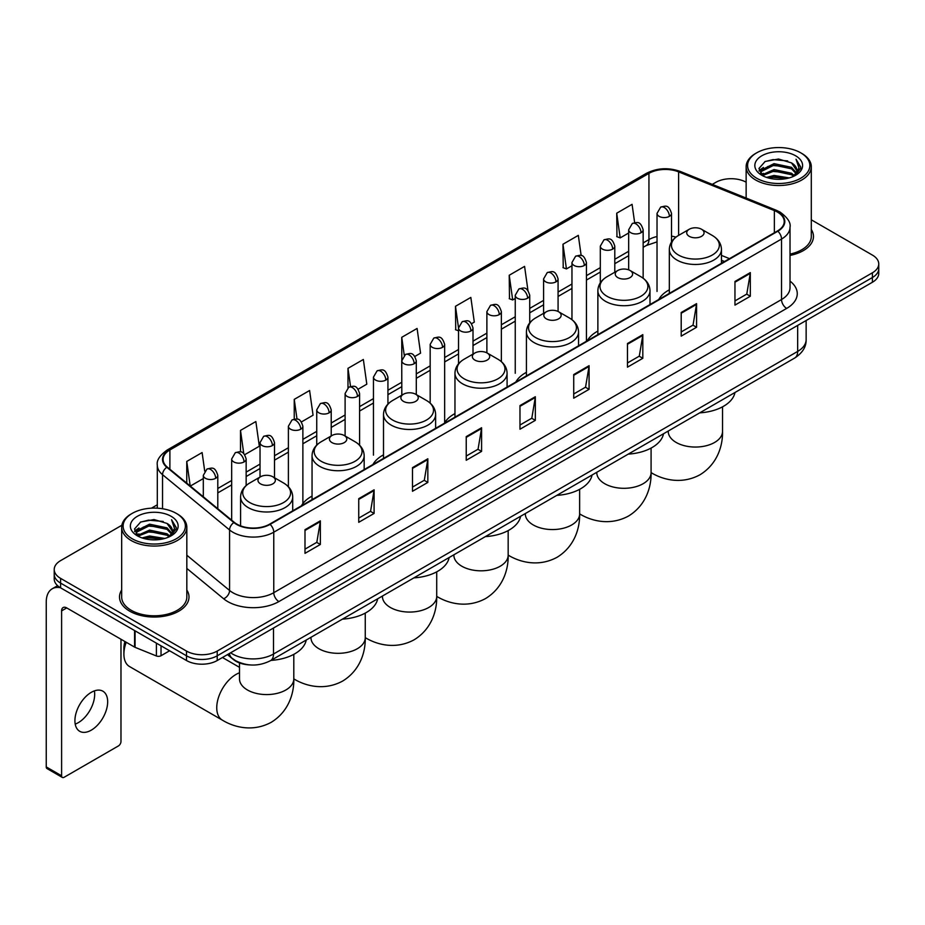 <?xml version="1.0" encoding="UTF-8"?>
<svg xmlns="http://www.w3.org/2000/svg" width="925" height="925" viewBox="0 0 925 925"><rect width="100%" height="100%" fill="white"/><g stroke="black" fill="none" stroke-linecap="round" stroke-linejoin="round"><path stroke-width="1.39" d="M312.049 496.101A38.364 22.154 0 0 0 301.469 505.79M383.505 454.846A38.364 22.154 0 0 0 372.925 464.535M454.961 413.591A38.364 22.154 0 0 0 444.382 423.28M526.418 372.336A38.364 22.154 0 0 0 515.838 382.025M597.874 331.081A38.364 22.154 0 0 0 587.294 340.77M669.33 289.826A38.364 22.154 0 0 0 658.75 299.515M724.402 261.613L721.454 260.422M249.738 664.902A21.714 12.534 180 0 1 233.47 659.583L227.446 654.622M121.857 525.261L60.587 560.643A21.714 12.534 0 0 0 54.217 569.511L54.217 578.969A21.714 12.534 0 0 0 60.587 587.826L186.503 660.531A21.714 12.534 0 0 0 217.213 660.531L872.391 282.264A21.714 12.534 0 0 0 878.75 273.395L878.75 268.666A21.714 12.534 0 0 1 872.391 277.535A21.714 12.534 0 0 0 878.75 268.666L878.75 263.937A21.714 12.534 0 0 0 872.391 255.08L811.294 219.803M54.217 569.511A21.714 12.534 0 0 0 60.587 578.368L186.503 651.073A21.714 12.534 0 0 0 217.213 651.073L217.213 655.802L872.391 277.535L217.213 655.802A21.714 12.534 0 0 1 186.503 655.802A21.714 12.534 0 0 0 217.213 655.802L217.213 660.531M60.587 578.368L60.587 583.097L186.503 655.802L60.587 583.097A21.714 12.534 0 0 1 54.217 574.24A21.714 12.534 0 0 0 60.587 583.097L60.587 587.826M121.672 590.011A34.745 20.061 0 0 0 119.51 596.995A34.745 20.061 0 0 0 129.685 611.171A34.745 20.061 0 0 0 167.552 615.518A34.745 20.061 0 0 0 189.001 596.995A34.745 20.061 0 0 0 186.827 590.011A34.745 20.061 0 0 1 189.001 596.995A34.745 20.061 0 0 1 167.552 615.518A34.745 20.061 0 0 1 129.685 611.171A34.745 20.061 0 0 1 119.51 596.995A34.745 20.061 0 0 1 121.672 590.011M777.439 212.079A23.16 13.378 180 0 1 784.227 221.537A23.16 13.378 180 0 1 777.439 230.984L269.672 524.14A23.16 13.378 180 0 1 234.326 522.359L167.286 467.09A23.16 13.378 180 0 1 163.101 459.413A23.16 13.378 180 0 1 169.888 449.955L648.945 173.368A23.16 13.378 180 0 1 678.615 171.877L774.352 210.576A23.16 13.378 180 0 1 777.439 212.079M777.844 211.837A23.738 13.713 0 0 0 774.676 210.299L678.938 171.599A23.738 13.713 0 0 0 648.541 173.137L169.472 449.723A23.738 13.713 0 0 0 166.812 467.275L233.852 522.556A23.738 13.713 0 0 0 270.088 524.382L777.844 231.227A23.738 13.713 0 0 0 777.844 211.837M304.996 529.701L304.996 553.347L320.351 544.478L320.351 520.833L304.996 529.701M304.996 549.149L316.824 542.316L320.293 521.619A5.793 3.342 -120 0 0 320.351 520.833M316.72 542.374L320.351 544.478M358.738 498.667L358.738 522.313L374.093 513.444L374.093 489.811L358.738 498.667M358.738 518.116L370.567 511.294L374.035 490.585A5.793 3.342 -120 0 0 374.093 489.811M370.462 511.352L374.093 513.444M412.481 467.645L412.481 491.279L427.836 482.422L427.836 458.777L412.481 467.645M412.481 487.093L424.309 480.26L427.778 459.563A5.793 3.342 -120 0 0 427.836 458.777M424.205 480.318L427.836 482.422M466.235 436.612L466.235 460.257L481.59 451.388L481.59 427.743L466.235 436.612M466.235 456.06L478.052 449.226L481.52 428.529A5.793 3.342 -120 0 0 481.59 427.743M477.947 449.296L481.59 451.388M734.959 281.466L734.959 305.111L750.314 296.243L750.314 272.597L734.959 281.466M734.959 300.914L746.787 294.081L750.244 273.384A5.793 3.342 -120 0 0 750.314 272.597M746.683 294.138L750.314 296.243M681.205 312.5L681.205 336.133L696.571 327.265L696.571 303.631L681.205 312.5M681.205 331.936L693.033 325.114L696.502 304.417A5.793 3.342 -120 0 0 696.571 303.631M692.929 325.172L696.571 327.265M627.462 343.522L627.462 367.167L642.817 358.299L642.817 334.653L627.462 343.522M627.462 362.97L639.291 356.148L642.759 335.44A5.793 3.342 -120 0 0 642.817 334.653M639.187 356.206L642.817 358.299M573.72 374.556L573.72 398.189L589.075 389.333L589.075 365.687L573.72 374.556M573.72 394.004L585.548 387.17L589.017 366.473A5.793 3.342 -120 0 0 589.075 365.687M585.444 387.228L589.075 389.333M519.977 405.578L519.977 429.223L535.332 420.355L535.332 396.721L519.977 405.578M519.977 425.026L531.806 418.204L535.263 397.507A5.793 3.342 -120 0 0 535.332 396.721M531.702 418.262L535.332 420.355M790.019 255.427A34.745 20.061 0 0 0 813.468 236.453A34.745 20.061 0 0 0 811.294 229.481A34.745 20.061 0 0 1 813.468 236.453A34.745 20.061 0 0 1 790.019 255.427M217.213 651.073L872.391 272.806A21.714 12.534 0 0 0 878.75 263.937M746.14 182.19A21.714 12.534 0 0 0 715.765 182.375L712.296 184.376M157.308 504.796L151.469 508.16M301.446 421.927L313.066 415.209L309.597 390.512L294.243 399.38L294.243 419.129M244.732 454.672L259.324 446.243L255.855 421.546L240.5 430.403L240.5 451.92M204.714 471.091L202.113 452.568L186.758 461.436L186.758 483.139M471.588 323.692L474.305 322.12L470.837 297.422L455.482 306.291L455.724 329.786M527.967 290.543L524.579 266.388L509.224 275.257L509.478 298.763M581.154 255.554L578.322 235.366L562.967 244.235L563.221 267.73M634.643 222.648L632.076 204.333L616.721 213.201L616.963 236.696M358.16 389.182L366.809 384.187L363.352 359.478L347.985 368.347L347.985 387.714M414.874 356.437L420.563 353.153L417.094 328.456L401.739 337.313L401.82 360.912M401.82 395.195L401.739 360.727M401.739 337.313L404.26 355.327M458.534 330.838L455.482 329.693M455.482 306.291L458.534 328.017A7.238 4.174 0 0 0 460.65 330.965A7.238 4.174 0 0 0 470.883 330.965A7.238 4.174 0 0 0 473.01 328.005C470.073 318.72 467.217 320.57 462.153 321.738A7.238 4.174 60 0 1 465.772 322.097A7.238 4.174 -120 0 1 470.883 330.965M509.224 275.257L512.693 299.966L515.248 298.486M512.693 299.966L509.224 298.671M562.967 244.235L566.435 268.932L571.962 265.741M566.435 268.932L562.967 267.637M616.721 213.201L620.178 237.898L628.676 232.996M620.178 237.898L616.721 236.603M347.985 368.347L350.54 386.488M294.243 399.38L297.017 419.129M240.5 430.403L243.761 453.597M190.319 486.076L203.315 478.572M186.758 461.436L190.203 485.972M756.708 178.236A31.126 17.968 0 0 0 800.726 178.236A31.126 17.968 0 0 0 800.726 152.822L801.755 153.411A32.572 18.812 0 0 1 811.294 166.72A32.572 18.812 0 0 1 791.187 184.087A32.572 18.812 0 0 1 755.69 180.017A32.572 18.812 0 0 1 746.14 166.72A32.572 18.812 0 0 1 755.69 153.411L756.708 152.822A31.126 17.968 0 0 0 756.708 178.236M790.019 254.097A32.572 18.812 0 0 0 811.294 236.453L811.294 166.72M766.524 177.392L774.04 175.461L789.268 177.912M768.675 178.039L774.04 176.941L787.036 178.456M761.865 174.952L774.04 169.552L791.511 173.241L794.332 175.577M762.593 175.588L774.04 171.032L791.511 174.721L793.546 176.282M760.836 173.969L761.24 170.05L774.04 163.644L791.511 167.333L796.298 172.767M760.674 173.252L761.24 171.53L774.04 165.124L791.511 168.812L795.962 173.472M793.361 176.432A18.095 10.452 0 0 0 796.818 170.292A18.095 10.452 0 0 0 791.511 162.904L796.807 170.651M795.616 155.782A23.888 13.794 0 0 0 761.876 155.747A23.888 13.794 0 0 0 761.726 175.218A23.888 13.794 0 0 0 761.83 175.287A23.888 13.794 0 0 0 795.72 175.218A23.888 13.794 0 0 0 795.616 155.782M791.511 162.904L778.515 159.019L765.148 161.482L758.951 168.477L763.067 175.947M794.841 175.704L800.622 168.385L800.738 167.067L796.032 159.227L798.992 168.015L793.558 176.34M801.755 153.411L800.726 152.822A31.126 17.968 0 0 0 756.708 152.822M796.032 159.227L800.726 167.367M764.836 161.632L773.022 159.609L787.684 160.927M759.194 171.148L761.865 169.044M767.738 166.546L773.022 165.529L787.163 166.685M767.738 172.455L773.022 171.437L787.163 172.593M768.825 178.086L773.022 177.346L787.013 178.467M759.043 170.558L763.426 167.448M761.368 174.536L763.426 173.357M689.252 236.338A8.683 5.018 0 0 0 701.532 236.338A8.683 5.018 0 0 0 701.532 229.25L712.319 235.47A23.934 13.817 0 0 1 712.319 255.023A23.934 13.817 0 0 1 678.464 255.023A23.934 13.817 0 0 1 678.464 235.47C672.567 238.974 669.527 243.622 669.33 249.426A26.062 15.043 0 0 0 676.961 260.064A26.062 15.043 0 0 0 705.359 263.324A26.062 15.043 0 0 0 721.454 249.426C721.257 243.622 718.216 238.974 712.319 235.47L701.532 229.25A8.683 5.018 0 0 0 689.252 229.25A8.683 5.018 0 0 0 689.252 236.338M699.716 412.862A39.81 22.986 0 0 0 734.97 392.501M617.796 277.593A8.683 5.018 0 0 0 630.075 277.593A8.683 5.018 0 0 0 630.075 270.505L640.863 276.725A23.934 13.817 0 0 1 640.863 296.278A23.934 13.817 0 0 1 607.008 296.278A23.934 13.817 0 0 1 607.008 276.725C601.111 280.229 598.07 284.877 597.874 290.681A26.062 15.043 0 0 0 605.505 301.319A26.062 15.043 0 0 0 633.903 304.579A26.062 15.043 0 0 0 649.997 290.681C649.801 284.877 646.76 280.229 640.863 276.725L630.075 270.505A8.683 5.018 0 0 0 617.796 270.505A8.683 5.018 0 0 0 617.796 277.593M628.26 454.117A39.81 22.986 0 0 0 663.514 433.756M546.34 318.847A8.683 5.018 0 0 0 558.619 318.847A8.683 5.018 0 0 0 558.619 311.76L569.407 317.98A23.934 13.817 0 0 1 569.407 337.533A23.934 13.817 0 0 1 535.552 337.533A23.934 13.817 0 0 1 535.552 317.98C529.655 321.484 526.614 326.132 526.418 331.936A26.062 15.043 0 0 0 534.049 342.574A26.062 15.043 0 0 0 562.446 345.834A26.062 15.043 0 0 0 578.541 331.936C578.345 326.132 575.304 321.484 569.407 317.98L558.619 311.76A8.683 5.018 0 0 0 546.34 311.76A8.683 5.018 0 0 0 546.34 318.847M556.804 495.372A39.81 22.986 0 0 0 592.058 475.011M474.883 360.103A8.683 5.018 0 0 0 487.163 360.103A8.683 5.018 0 0 0 487.163 353.015L497.951 359.235A23.934 13.817 0 0 1 497.951 378.788A23.934 13.817 0 0 1 464.096 378.788A23.934 13.817 0 0 1 464.096 359.235C458.199 362.739 455.158 367.387 454.961 373.191A26.062 15.043 0 0 0 462.592 383.829A26.062 15.043 0 0 0 490.99 387.089A26.062 15.043 0 0 0 507.085 373.191C506.888 367.387 503.847 362.739 497.951 359.235L487.163 353.015A8.683 5.018 0 0 0 474.883 353.015A8.683 5.018 0 0 0 474.883 360.103M485.347 536.627A39.81 22.986 0 0 0 520.602 516.266M403.427 401.358A8.683 5.018 0 0 0 415.707 401.358A8.683 5.018 0 0 0 415.707 394.258L426.494 400.49A23.934 13.817 0 0 1 426.494 420.042A23.934 13.817 0 0 1 392.639 420.042A23.934 13.817 0 0 1 392.639 400.49C386.743 403.994 383.702 408.642 383.505 414.446A26.062 15.043 0 0 0 391.136 425.084A26.062 15.043 0 0 0 419.545 428.344A26.062 15.043 0 0 0 435.629 414.446C435.432 408.642 432.391 403.994 426.494 400.49L415.707 394.258A8.683 5.018 0 0 0 403.427 394.258A8.683 5.018 0 0 0 403.427 401.358M413.891 577.882A39.81 22.986 0 0 0 449.145 557.521M331.971 442.613A8.683 5.018 0 0 0 344.25 442.613A8.683 5.018 0 0 0 344.25 435.513L355.038 441.745A23.934 13.817 0 0 1 355.038 461.286A23.934 13.817 0 0 1 321.183 461.286A23.934 13.817 0 0 1 321.183 441.745C315.286 445.249 312.245 449.897 312.049 455.701A26.062 15.043 0 0 0 319.68 466.339A26.062 15.043 0 0 0 348.089 469.599A26.062 15.043 0 0 0 364.172 455.701C363.976 449.897 360.935 445.249 355.038 441.745L344.25 435.513A8.683 5.018 0 0 0 331.971 435.513A8.683 5.018 0 0 0 331.971 442.613M342.435 619.137A39.81 22.986 0 0 0 377.689 598.776M126.205 642.262A27.149 15.667 120 0 0 123.904 654.114L123.904 648.205A19.911 11.493 -60 0 1 124.921 641.522M123.904 654.114A27.149 15.667 120 0 0 129.523 666.543L222.37 720.147A27.149 15.667 -60 0 1 218.208 698.398A27.149 15.667 -60 0 1 235.944 674.475A27.149 15.667 -60 0 1 239.506 672.799M260.515 483.868A8.683 5.018 0 0 0 272.794 483.868A8.683 5.018 0 0 0 272.794 476.768L283.582 483A23.934 13.817 0 0 1 283.582 502.541A23.934 13.817 0 0 1 249.727 502.541A23.934 13.817 0 0 1 249.727 483C243.83 486.504 240.789 491.152 240.593 496.956A26.062 15.043 0 0 0 248.224 507.594A26.062 15.043 0 0 0 276.633 510.854A26.062 15.043 0 0 0 292.716 496.956C292.52 491.152 289.479 486.504 283.582 483L272.794 476.768A8.683 5.018 0 0 0 260.515 476.768A8.683 5.018 0 0 0 260.515 483.868M270.979 660.392A39.81 22.986 0 0 0 306.233 640.031M94.385 690.882A23.16 13.378 -60 0 1 78.301 722.656A23.16 13.378 -60 0 1 75.214 724.102M91.297 730.149A23.16 13.378 120 0 0 106.421 709.741A23.16 13.378 120 0 0 102.872 691.183A23.16 13.378 120 0 0 91.297 692.328A23.16 13.378 120 0 0 76.162 712.736A23.16 13.378 120 0 0 79.712 731.305A23.16 13.378 120 0 0 91.297 730.149M161.031 645.823L161.031 655.721L169.61 650.772M60.333 587.687A28.953 16.719 -120 0 0 52.251 588.762A28.953 16.719 -120 0 0 46.25 602.013L46.25 766.918L61.605 775.786L61.605 610.882A7.238 4.174 60 0 1 63.108 607.563A7.238 4.174 60 0 1 66.727 607.922L134.576 647.095L134.576 630.549M61.605 775.786A3.619 2.093 120 0 0 62.357 777.439L47.002 768.571A3.619 2.093 -60 0 1 46.25 766.918M62.357 777.439A3.619 2.093 120 0 0 64.16 777.254L118.423 745.932A3.619 2.093 120 0 0 120.978 741.503L120.978 639.244M161.031 655.721A3.619 2.093 180 0 1 156.394 655.964L135.062 647.338A3.619 2.093 180 0 1 134.576 647.095M132.24 538.778A31.126 17.968 0 0 0 176.259 538.778A31.126 17.968 0 0 0 176.259 513.363A31.126 17.968 0 0 0 176.259 513.352L177.288 513.953A32.572 18.812 0 0 1 186.827 527.25A32.572 18.812 0 0 1 166.72 544.617A32.572 18.812 0 0 1 131.223 540.547A32.572 18.812 0 0 1 121.672 527.25A32.572 18.812 0 0 1 131.223 513.953L132.24 513.363A31.126 17.968 0 0 0 132.24 538.778M121.672 527.25L121.672 596.995A32.572 18.812 0 0 0 131.223 610.292A32.572 18.812 0 0 0 166.72 614.362A32.572 18.812 0 0 0 186.827 596.995L186.827 527.25M142.057 537.922L149.573 536.003L164.8 538.442M144.208 538.581L149.573 537.471L162.569 538.998L148.555 537.876L144.358 538.616M137.397 535.494L149.573 530.094L167.043 533.783L169.865 536.107M138.126 536.13L149.573 531.563L167.043 535.251L169.078 536.812M136.368 534.5L136.773 530.58L149.573 524.174L167.043 527.863L171.83 533.297M136.206 533.783L136.773 532.06L149.573 525.654L167.043 529.343L171.495 534.002M168.893 536.962A18.095 10.452 0 0 0 172.351 530.823A18.095 10.452 0 0 0 167.043 523.434L172.339 531.181M171.148 516.312A23.888 13.794 0 0 0 137.409 516.277A23.888 13.794 0 0 0 137.258 535.76A23.888 13.794 0 0 0 137.362 535.818A23.888 13.794 0 0 0 171.252 535.76A23.888 13.794 0 0 0 171.148 516.312M167.043 523.434L154.047 519.549L140.681 522.012L134.495 529.007L138.6 536.477M170.385 536.234L176.155 528.915L176.27 527.608L171.564 519.757L174.524 528.545L169.09 536.87M177.288 513.953L176.259 513.363A31.126 17.968 0 0 0 132.24 513.363M171.564 519.757L176.259 527.898M140.369 522.163L148.555 520.151L163.216 521.457M134.726 531.678L137.397 529.586M143.271 527.077L148.555 526.059L162.696 527.215M143.271 532.997L148.555 531.967L162.696 533.124M134.576 531.1L138.958 527.978M136.9 535.066L138.958 533.887M230.626 652.784A28.953 16.719 0 0 0 232.568 654.021A28.953 16.719 0 0 0 273.511 654.021L797.662 351.419A28.953 16.719 0 0 0 806.138 339.591C806.346 346.783 802.53 352.934 794.656 358.044L270.516 660.658A14.476 8.36 60 0 0 273.511 654.021L273.511 628.017M797.662 325.403L797.662 351.419A14.476 8.36 60 0 1 794.656 358.044M229.446 653.466A14.476 9.678 129.5 0 0 231.967 658.172L227.573 654.542M872.391 282.264L872.391 272.806M186.503 660.531L186.503 651.073M790.019 281.108A36.191 20.893 180 0 1 786.655 308.418L278.887 601.574A7.238 4.174 60 0 1 273.765 592.705L781.532 299.55A28.953 16.719 0 0 0 790.019 287.733L790.019 227.203A28.953 16.719 180 0 1 781.532 239.032A7.238 4.174 -120 0 0 777.844 231.227M278.887 601.574A36.191 20.893 180 0 1 227.7 601.574A36.191 20.893 180 0 1 223.653 598.776L186.827 568.424M233.852 522.556A7.238 4.845 129.5 0 0 229.573 529.956L229.573 590.474A28.953 16.719 0 0 0 232.823 592.705A28.953 16.719 0 0 0 273.765 592.705L273.765 532.187A28.953 16.719 180 0 1 229.573 529.956L162.546 474.675A28.953 16.719 180 0 1 157.308 465.09L157.308 508.183M790.019 227.203C790.979 222.682 787.649 217.641 780.041 212.068L776.225 210.229A7.238 3.388 112 0 0 774.676 210.299M776.225 210.229L680.488 171.518C668.497 167.275 657.12 167.899 646.344 173.368A7.238 4.174 60 0 1 648.541 173.137M169.472 449.723A7.238 4.174 -120 0 0 167.286 449.955C159.771 455.354 156.441 460.396 157.308 465.09M166.812 467.275A7.238 4.845 129.5 0 0 162.546 474.675L162.546 508.738M680.488 171.518A7.238 3.388 112 0 0 678.938 171.599M270.088 524.382A7.238 4.174 60 0 1 273.765 532.187L781.532 239.032L781.532 299.55A7.238 4.174 60 0 0 786.655 308.418M186.827 555.22L229.573 590.474A7.238 4.845 -50.5 0 1 223.653 598.776M169.888 449.955L169.888 469.229M774.352 210.576L774.352 232.776M678.615 171.877L678.615 235.389M729.524 258.653L721.454 255.392M675.955 237.147A23.16 13.378 0 0 0 671.504 236.141M657.028 236.546A23.16 13.378 0 0 0 648.945 239.575L643.153 242.917M648.945 173.368L648.945 239.575A13.031 7.527 60 0 1 646.251 245.541L643.153 247.322M628.676 251.276L614.79 259.289M600.313 267.649L586.438 275.662M571.962 284.021L558.076 292.034M543.599 300.394L529.724 308.407M515.248 316.766L501.362 324.779M486.885 333.139L473.01 341.152M458.534 349.511L444.647 357.524M430.171 365.872L416.296 373.885M401.82 382.245L387.933 390.257M373.457 398.617L359.582 406.63M345.106 414.99L331.219 423.002M316.743 431.362L302.868 439.375M288.392 447.735L274.505 455.748M260.029 464.107L246.154 472.12M231.678 480.48L217.791 488.493M519.977 406.329L535.263 397.507M573.72 375.307L589.017 366.473M627.462 344.273L642.759 335.44M681.205 313.24L696.502 304.417M734.959 282.218L750.244 273.384M466.235 437.363L481.52 428.529M412.481 468.385L427.778 459.563M358.738 499.419L374.035 490.585M304.996 530.453L320.293 521.619M722.529 406.827L722.529 431.385A27.149 15.667 180 0 1 714.586 442.462A27.149 15.667 180 0 1 676.198 442.462A27.149 15.667 180 0 1 668.243 431.385L668.301 432.449M722.529 431.385C722.899 445.017 717.835 463.841 699.971 474.779C681.563 484.781 662.728 479.763 651.107 472.629L651.084 472.606A27.149 15.667 -60 0 1 651.084 472.606A27.149 15.667 180 0 1 643.129 483.717A27.149 15.667 180 0 1 604.742 483.717A27.149 15.667 180 0 1 596.787 472.64L596.845 473.704M651.084 448.082L651.084 472.64C651.443 486.272 646.378 505.096 628.514 516.034C610.107 526.036 591.272 521.018 579.651 513.884A27.149 15.667 -60 0 1 579.628 513.861L579.651 513.884A27.149 15.667 180 0 1 571.673 524.972A27.149 15.667 180 0 1 533.286 524.972A27.149 15.667 180 0 1 525.331 513.895L525.4 514.959M508.195 555.127A27.149 15.667 -60 0 1 508.172 555.116L508.172 555.116C519.815 562.261 538.651 567.291 557.058 557.289C574.922 546.351 579.987 527.528 579.628 513.895L579.628 489.337M508.172 530.592L508.172 555.15A27.149 15.667 180 0 1 500.217 566.227A27.149 15.667 180 0 1 461.829 566.227A27.149 15.667 180 0 1 453.874 555.15L453.944 556.214M508.172 555.15C508.53 568.783 503.466 587.606 485.602 598.533C467.194 608.546 448.359 603.516 436.739 596.382L436.716 596.371A27.149 15.667 -60 0 1 436.716 596.371A27.149 15.667 180 0 1 428.761 607.482A27.149 15.667 180 0 1 390.373 607.482A27.149 15.667 180 0 1 382.418 596.405L382.488 597.457M365.283 637.637A27.149 15.667 -60 0 1 365.259 637.626L365.259 637.626C376.903 644.771 395.738 649.801 414.146 639.788C432.01 628.861 437.074 610.038 436.716 596.405L436.716 571.847M365.259 613.102L365.259 637.66A27.149 15.667 180 0 1 357.304 648.737A27.149 15.667 180 0 1 318.917 648.737A27.149 15.667 180 0 1 310.962 637.66L311.031 638.712M365.259 637.66C365.618 651.293 360.553 670.105 342.689 681.043C324.282 691.056 305.447 686.026 293.826 678.892L293.803 678.881A27.149 15.667 -60 0 1 293.803 678.881A27.149 15.667 180 0 1 285.848 689.992A27.149 15.667 180 0 1 247.461 689.992A27.149 15.667 180 0 1 239.506 678.915L239.575 679.968M669.388 216.358A7.238 4.174 0 0 0 671.504 213.409C668.567 204.124 665.711 205.974 660.647 207.142A7.238 4.174 60 0 1 664.266 207.501A7.238 4.174 -120 0 1 669.388 216.358A7.238 4.174 0 0 1 659.155 216.358A7.238 4.174 0 0 1 657.028 213.409L660.647 207.142M641.025 232.73A7.238 4.174 0 0 0 643.153 229.782C640.216 220.497 637.36 222.347 632.295 223.515A7.238 4.174 60 0 1 635.914 223.873A7.238 4.174 -120 0 1 641.025 232.73A7.238 4.174 0 0 1 630.792 232.73A7.238 4.174 0 0 1 628.676 229.782L632.295 223.515M612.674 249.102A7.238 4.174 0 0 0 614.79 246.154C611.853 236.869 608.997 238.719 603.933 239.876A7.238 4.174 60 0 1 607.552 240.234A7.238 4.174 -120 0 1 612.674 249.102A7.238 4.174 0 0 1 602.441 249.102A7.238 4.174 0 0 1 600.313 246.154L603.933 239.876M584.311 265.475A7.238 4.174 0 0 0 586.438 262.527C583.502 253.242 580.646 255.08 575.581 256.248A7.238 4.174 60 0 1 579.2 256.607A7.238 4.174 -120 0 1 584.311 265.475A7.238 4.174 0 0 1 574.078 265.475A7.238 4.174 0 0 1 571.962 262.527L575.581 256.248M555.96 281.847A7.238 4.174 0 0 0 558.076 278.887C555.139 269.603 552.283 271.453 547.218 272.621A7.238 4.174 60 0 1 550.837 272.979A7.238 4.174 -120 0 1 555.96 281.847A7.238 4.174 0 0 1 545.727 281.847A7.238 4.174 0 0 1 543.599 278.887L547.218 272.621M527.597 298.22A7.238 4.174 0 0 0 529.724 295.26C526.788 285.975 523.932 287.825 518.867 288.993A7.238 4.174 60 0 1 522.486 289.352A7.238 4.174 -120 0 1 527.597 298.22A7.238 4.174 0 0 1 517.364 298.22A7.238 4.174 0 0 1 515.248 295.26L518.867 288.993M499.246 314.592A7.238 4.174 0 0 0 501.362 311.632C498.425 302.348 495.569 304.198 490.504 305.366A7.238 4.174 60 0 1 494.123 305.724A7.238 4.174 -120 0 1 499.246 314.592A7.238 4.174 0 0 1 489.013 314.592A7.238 4.174 0 0 1 486.885 311.632L490.504 305.366M442.532 347.337A7.238 4.174 0 0 0 444.647 344.377C441.711 335.093 438.855 336.943 433.79 338.111A7.238 4.174 60 0 1 437.409 338.469A7.238 4.174 -120 0 1 442.532 347.337A7.238 4.174 0 0 1 432.299 347.337A7.238 4.174 0 0 1 430.171 344.377L433.79 338.111M414.169 363.71A7.238 4.174 0 0 0 416.296 360.75C413.359 351.465 410.503 353.315 405.439 354.483A7.238 4.174 60 0 1 409.058 354.842A7.238 4.174 -120 0 1 414.169 363.71A7.238 4.174 0 0 1 403.936 363.71A7.238 4.174 0 0 1 401.82 360.75L405.439 354.483M385.817 380.083A7.238 4.174 0 0 0 387.933 377.123C384.997 367.838 382.141 369.688 377.076 370.856A7.238 4.174 60 0 1 380.695 371.214A7.238 4.174 -120 0 1 385.817 380.083A7.238 4.174 0 0 1 375.585 380.083A7.238 4.174 0 0 1 373.457 377.123L377.076 370.856M357.455 396.455A7.238 4.174 0 0 0 359.582 393.495C356.645 384.21 353.789 386.06 348.725 387.228A7.238 4.174 60 0 1 352.344 387.587A7.238 4.174 -120 0 1 357.455 396.455A7.238 4.174 0 0 1 347.222 396.455A7.238 4.174 0 0 1 345.106 393.495L348.725 387.228M329.103 412.828A7.238 4.174 0 0 0 331.219 409.868C328.283 400.583 325.427 402.433 320.362 403.601A7.238 4.174 60 0 1 323.981 403.959A7.238 4.174 -120 0 1 329.103 412.828A7.238 4.174 0 0 1 318.871 412.828A7.238 4.174 0 0 1 316.743 409.868L320.362 403.601M300.741 429.188A7.238 4.174 0 0 0 302.868 426.24C299.931 416.955 297.075 418.805 292.011 419.973A7.238 4.174 60 0 1 295.63 420.332A7.238 4.174 -120 0 1 300.741 429.188A7.238 4.174 0 0 1 290.508 429.188A7.238 4.174 0 0 1 288.392 426.24L292.011 419.973M272.389 445.561A7.238 4.174 0 0 0 274.505 442.613C271.568 433.328 268.713 435.178 263.648 436.346A7.238 4.174 60 0 1 267.267 436.704A7.238 4.174 -120 0 1 272.389 445.561A7.238 4.174 0 0 1 262.157 445.561A7.238 4.174 0 0 1 260.029 442.613L263.648 436.346M244.027 461.933A7.238 4.174 0 0 0 246.154 458.985C243.217 449.7 240.361 451.55 235.297 452.718A7.238 4.174 60 0 1 238.916 453.077A7.238 4.174 -120 0 1 244.027 461.933A7.238 4.174 0 0 1 233.794 461.933A7.238 4.174 0 0 1 231.678 458.985L235.297 452.718M215.675 478.306A7.238 4.174 0 0 0 217.791 475.358C214.854 466.073 211.998 467.923 206.934 469.091A7.238 4.174 60 0 1 210.553 469.449A7.238 4.174 -120 0 1 215.675 478.306A7.238 4.174 0 0 1 205.442 478.306A7.238 4.174 0 0 1 203.315 475.358L206.934 469.091M61.605 610.882L66.727 607.922M135.062 630.827L135.062 647.338M156.394 655.964L156.394 643.153M270.516 660.658C258.861 666.509 247.218 666.509 235.563 660.658L231.967 658.172M806.138 339.591L806.138 320.512M646.344 173.368L167.286 449.955M657.028 241.876L646.251 245.541M628.676 255.682L614.79 263.694M600.313 272.054L586.438 280.067M571.962 288.427L558.076 296.439M543.599 304.799L529.724 312.812M515.248 321.172L501.362 329.184M486.885 337.544L473.01 345.557M458.534 353.917L444.647 361.929M430.171 370.289L416.296 378.302M401.82 386.662L387.933 394.674M373.457 403.022L359.582 411.035M345.106 419.395L331.219 427.408M316.743 435.767L302.868 443.78M288.392 452.14L274.505 460.153M260.029 468.512L246.154 476.525M231.678 484.885L217.791 492.898M724.564 261.521L721.454 260.26M760.628 173.715L760.628 172.512M746.14 198.066L746.14 166.72M721.454 263.313L721.454 249.426M669.33 293.41L669.33 249.426M689.252 229.25L678.464 235.47M649.997 304.568L649.997 290.681M597.874 334.665L597.874 290.681M617.796 270.505L607.008 276.725M578.541 345.823L578.541 331.936M526.418 375.92L526.418 331.936M546.34 311.76L535.552 317.98M507.085 387.078L507.085 373.191M454.961 417.175L454.961 373.191M474.883 353.015L464.096 359.235M435.629 428.333L435.629 414.446M383.505 458.418L383.505 414.446M403.427 394.258L392.639 400.49M364.172 469.588L364.172 455.701M312.049 499.673L312.049 455.701M331.971 435.513L321.183 441.745M293.803 654.357L293.803 678.915C294.173 692.536 289.097 711.36 271.233 722.298C252.826 732.311 233.99 727.281 222.37 720.147M292.716 510.843L292.716 496.956M240.593 525.874L240.593 496.956M260.515 476.768L249.727 483M239.506 667.353L222.451 657.502M239.506 662.936L239.506 678.915M671.504 241.968L671.504 213.409M657.028 291.421L657.028 213.409M643.153 278.228L643.153 229.782M628.676 269.846L628.676 229.782M614.79 272.228L614.79 246.154M600.313 282.807L600.313 246.154M586.438 340.539L586.438 262.527M571.962 319.68L571.962 262.527M558.076 311.471L558.076 278.887M543.599 313.332L543.599 278.887M529.724 322.883L529.724 295.26M515.248 373.284L515.248 295.26M501.362 361.64L501.362 311.632M486.885 352.853L486.885 311.632M473.01 354.09L473.01 328.005M458.534 363.814L458.534 328.005L462.153 321.738M444.647 422.401L444.647 344.377M430.171 403.127L430.171 344.377M416.296 394.605L416.296 360.75M387.933 404.109L387.933 377.123M373.457 455.146L373.457 377.123M359.582 445.191L359.582 393.495M345.106 436.01L345.106 393.495M331.219 435.953L331.219 409.868M316.743 445.098L316.743 409.868M302.868 503.605L302.868 426.24M288.392 486.723L288.392 426.24M274.505 477.762L274.505 442.613M260.029 477.046L260.029 442.613M246.154 485.544L246.154 458.985M231.678 520.174L231.678 458.985M217.791 508.727L217.791 475.358M203.315 496.794L203.315 475.358M52.251 588.762L57.593 585.675M136.16 534.245L136.16 533.043"/></g></svg>

